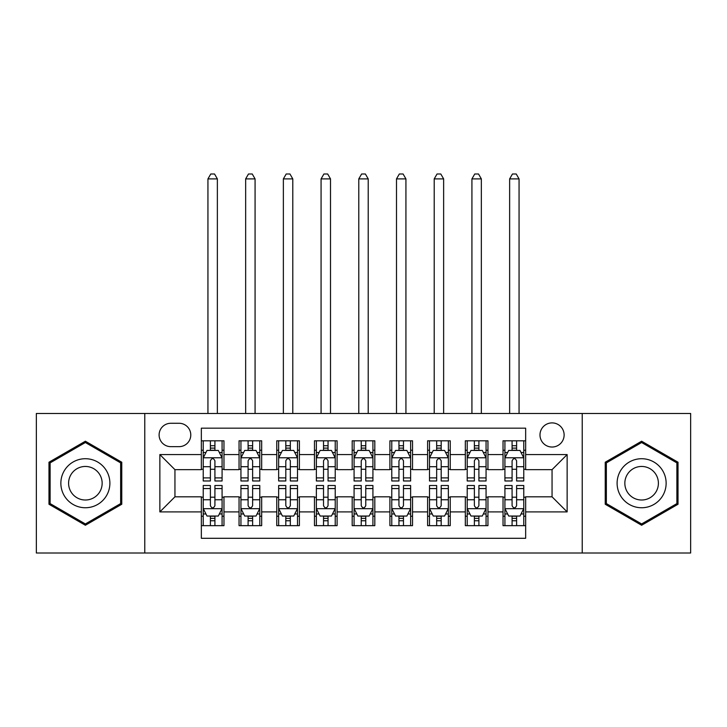 <?xml version="1.0" encoding="UTF-8"?>
<svg xmlns="http://www.w3.org/2000/svg" width="727" height="727" viewBox="0 0 727 727"><rect width="100%" height="100%" fill="white"/><g stroke="black" fill="none" stroke-linecap="round" stroke-linejoin="round"><path stroke-width="1.09" d="M552.057 422.896A12.068 12.068 0 0 0 539.988 434.964A12.068 12.068 0 0 0 552.057 447.032A12.068 12.068 0 0 0 564.125 434.964A12.068 12.068 0 0 0 552.057 422.896M582.227 553.002L690.65 553.002L690.65 413.472L582.227 413.472L582.227 553.002L144.773 553.002L144.773 413.472L36.35 413.472L36.35 553.002L144.773 553.002M525.657 440.807L503.029 440.807L503.029 454.575L487.953 454.575L487.953 469.66L503.029 469.66L503.029 454.575M487.953 454.575L487.953 440.807L465.325 440.807L465.325 454.575L450.24 454.575L450.24 469.66L465.325 469.66L465.325 454.575M450.24 454.575L450.24 440.807L427.612 440.807L427.612 454.575L412.527 454.575L412.527 469.66L427.612 469.66L427.612 454.575M412.527 454.575L412.527 440.807L389.899 440.807L389.899 454.575L374.814 454.575L374.814 469.66L389.899 469.66L389.899 454.575M374.814 454.575L374.814 440.807L352.186 440.807L352.186 454.575L337.101 454.575L337.101 469.66L352.186 469.66L352.186 454.575M337.101 454.575L337.101 440.807L314.473 440.807L314.473 454.575L299.388 454.575L299.388 469.66L314.473 469.66L314.473 454.575M299.388 454.575L299.388 440.807L276.76 440.807L276.76 454.575L261.675 454.575L261.675 469.66L276.76 469.66L276.76 454.575M261.675 454.575L261.675 440.807L239.047 440.807L239.047 469.66L223.971 469.66L223.971 440.807L201.343 440.807M201.343 525.657L223.971 525.657L223.971 496.814L239.047 496.814L239.047 525.657L261.675 525.657L261.675 496.814L276.76 496.814L276.76 511.899L261.675 511.899M276.76 511.899L276.76 525.657L299.388 525.657L299.388 496.814L314.473 496.814L314.473 511.899L299.388 511.899M314.473 511.899L314.473 525.657L337.101 525.657L337.101 496.814L352.186 496.814L352.186 511.899L337.101 511.899M352.186 511.899L352.186 525.657L374.814 525.657L374.814 496.814L389.899 496.814L389.899 511.899L374.814 511.899M389.899 511.899L389.899 525.657L412.527 525.657L412.527 496.814L427.612 496.814L427.612 511.899L412.527 511.899M427.612 511.899L427.612 525.657L450.24 525.657L450.24 496.814L465.325 496.814L465.325 511.899L450.24 511.899M465.325 511.899L465.325 525.657L487.953 525.657L487.953 496.814L503.029 496.814L503.029 511.899L487.953 511.899M170.79 446.651L179.087 446.651A11.687 11.687 0 0 0 190.783 434.964A11.687 11.687 0 0 0 179.087 423.278L170.79 423.278A11.687 11.687 0 0 0 159.104 434.964A11.687 11.687 0 0 0 170.79 446.651M582.227 413.472L144.773 413.472M525.657 454.575L525.657 428.176L201.343 428.176L201.343 469.66L174.943 469.66L174.943 496.814L201.343 496.814L201.343 538.298L525.657 538.298L525.657 496.814L552.057 496.814L552.057 469.66L525.657 469.66L525.657 454.575L567.142 454.575L567.142 511.899L525.657 511.899M201.343 511.899L159.858 511.899L159.858 454.575L201.343 454.575M503.029 511.899L503.029 525.657L525.657 525.657M201.343 450.24L203.224 450.24M210.394 450.24L214.919 450.24M222.08 450.24L223.971 450.24M201.343 469.278L203.224 469.278M210.394 469.278L214.919 469.278M222.08 469.278L223.971 469.278M201.343 497.186L203.224 497.186M210.394 497.186L214.919 497.186M222.08 497.186L223.971 497.186M201.343 516.234L203.224 516.234M210.394 516.234L214.919 516.234M222.08 516.234L223.971 516.234M239.047 469.278L240.937 469.278M248.098 469.278L252.623 469.278M259.793 469.278L261.675 469.278M239.047 450.24L240.937 450.24M248.098 450.24L252.623 450.24M259.793 450.24L261.675 450.24M239.047 497.186L240.937 497.186M248.098 497.186L252.623 497.186M259.793 497.186L261.675 497.186M239.047 516.234L240.937 516.234M248.098 516.234L252.623 516.234M259.793 516.234L261.675 516.234M276.76 497.186L278.65 497.186M285.811 497.186L290.337 497.186M297.507 497.186L299.388 497.186M276.76 516.234L278.65 516.234M285.811 516.234L290.337 516.234M297.507 516.234L299.388 516.234M276.76 450.24L278.65 450.24M285.811 450.24L290.337 450.24M297.507 450.24L299.388 450.24M276.76 469.278L278.65 469.278M285.811 469.278L290.337 469.278M297.507 469.278L299.388 469.278M314.473 497.186L316.363 497.186M323.524 497.186L328.05 497.186M335.22 497.186L337.101 497.186M314.473 516.234L316.363 516.234M323.524 516.234L328.05 516.234M335.22 516.234L337.101 516.234M314.473 450.24L316.363 450.24M323.524 450.24L328.05 450.24M335.22 450.24L337.101 450.24M314.473 469.278L316.363 469.278M323.524 469.278L328.05 469.278M335.22 469.278L337.101 469.278M352.186 497.186L354.076 497.186M361.237 497.186L365.763 497.186M372.924 497.186L374.814 497.186M352.186 516.234L354.076 516.234M361.237 516.234L365.763 516.234M372.924 516.234L374.814 516.234M352.186 450.24L354.076 450.24M361.237 450.24L365.763 450.24M372.924 450.24L374.814 450.24M352.186 469.278L354.076 469.278M361.237 469.278L365.763 469.278M372.924 469.278L374.814 469.278M389.899 497.186L391.78 497.186M398.95 497.186L403.476 497.186M410.637 497.186L412.527 497.186M389.899 516.234L391.78 516.234M398.95 516.234L403.476 516.234M410.637 516.234L412.527 516.234M389.899 450.24L391.78 450.24M398.95 450.24L403.476 450.24M410.637 450.24L412.527 450.24M389.899 469.278L391.78 469.278M398.95 469.278L403.476 469.278M410.637 469.278L412.527 469.278M427.612 497.186L429.493 497.186M436.663 497.186L441.189 497.186M448.35 497.186L450.24 497.186M427.612 516.234L429.493 516.234M436.663 516.234L441.189 516.234M448.35 516.234L450.24 516.234M427.612 450.24L429.493 450.24M436.663 450.24L441.189 450.24M448.35 450.24L450.24 450.24M427.612 469.278L429.493 469.278M436.663 469.278L441.189 469.278M448.35 469.278L450.24 469.278M465.325 497.186L467.207 497.186M474.377 497.186L478.902 497.186M486.063 497.186L487.953 497.186M465.325 516.234L467.207 516.234M474.377 516.234L478.902 516.234M486.063 516.234L487.953 516.234M465.325 450.24L467.207 450.24M474.377 450.24L478.902 450.24M486.063 450.24L487.953 450.24M465.325 469.278L467.207 469.278M474.377 469.278L478.902 469.278M486.063 469.278L487.953 469.278M503.029 497.186L504.92 497.186M512.081 497.186L516.606 497.186M523.776 497.186L525.657 497.186M503.029 516.234L504.92 516.234M512.081 516.234L516.606 516.234M523.776 516.234L525.657 516.234M503.029 450.24L504.92 450.24M512.081 450.24L516.606 450.24M523.776 450.24L525.657 450.24M503.029 469.278L504.92 469.278M512.081 469.278L516.606 469.278M523.776 469.278L525.657 469.278M174.943 469.66L159.858 454.575M174.943 496.814L159.858 511.899M567.142 454.575L552.057 469.66M567.142 511.899L552.057 496.814M85.377 525.257L121.763 504.247L121.763 462.227L85.377 441.216L48.982 462.227L48.982 504.247L85.377 525.257M678.018 462.227L641.623 441.216L605.237 462.227L605.237 504.247L641.623 525.257L678.018 504.247L678.018 462.227M214.919 445.715L210.394 445.715M222.08 477.903L214.919 477.903L214.919 480.974L222.08 480.974L222.08 457.965L218.309 450.422L206.995 450.422L203.224 457.965L203.224 480.974L210.394 480.974L210.394 477.903L203.224 477.903M203.224 457.965L203.224 440.807M222.08 457.965L222.08 440.807M210.394 450.422L210.394 440.807M214.919 440.807L214.919 450.422M214.919 477.903L214.919 460.8C213.411 457.892 211.902 457.892 210.394 460.8L210.394 477.903M217.364 413.472L217.364 178.897L207.94 178.897L207.94 413.472M207.94 178.897L210.766 173.998L214.538 173.998L217.364 178.897M210.394 520.759L214.919 520.759M203.224 488.571L210.394 488.571L210.394 485.5L203.224 485.5L203.224 508.5L206.995 516.043L218.309 516.043L222.08 508.5L222.08 485.5L214.919 485.5L214.919 488.571L222.08 488.571M222.08 508.5L222.08 525.657M203.224 508.5L203.224 525.657M214.919 516.043L214.919 525.657M210.394 525.657L210.394 516.043M210.394 488.571L210.394 505.674C211.893 508.582 213.402 508.582 214.919 505.674L214.919 488.571M85.377 458.719A24.509 24.509 0 0 0 60.859 483.237A24.509 24.509 0 0 0 85.377 507.746A24.509 24.509 0 0 0 109.886 483.237A24.509 24.509 0 0 0 85.377 458.719M85.377 466.452A16.785 16.785 0 0 0 68.592 483.237A16.785 16.785 0 0 0 85.377 500.012A16.785 16.785 0 0 0 102.153 483.237A16.785 16.785 0 0 0 85.377 466.452M120.637 503.593L85.377 523.949L50.118 503.593L50.118 462.881L85.377 442.516L120.637 462.881L120.637 503.593M620.395 470.978A24.509 24.509 0 0 0 629.364 504.465A24.509 24.509 0 0 0 662.851 495.487A24.509 24.509 0 0 0 653.882 462.008A24.509 24.509 0 0 0 620.395 470.978M627.092 474.84A16.785 16.785 0 0 0 633.235 497.768A16.785 16.785 0 0 0 656.154 491.625A16.785 16.785 0 0 0 650.02 468.706A16.785 16.785 0 0 0 627.092 474.84M676.882 462.881L676.882 503.593L641.623 523.949L606.363 503.593L606.363 462.881L641.623 442.516L676.882 462.881M252.623 445.715L248.098 445.715M259.793 477.903L252.623 477.903L252.623 480.974L259.793 480.974L259.793 457.965L256.022 450.422L244.708 450.422L240.937 457.965L240.937 480.974L248.098 480.974L248.098 477.903L240.937 477.903M240.937 457.965L240.937 440.807M259.793 457.965L259.793 440.807M248.098 450.422L248.098 440.807M252.623 440.807L252.623 450.422M252.623 477.903L252.623 460.8C251.124 457.892 249.615 457.892 248.098 460.8L248.098 477.903M255.077 413.472L255.077 178.897L245.653 178.897L245.653 413.472M245.653 178.897L248.48 173.998L252.251 173.998L255.077 178.897M290.337 445.715L285.811 445.715M297.507 477.903L290.337 477.903L290.337 480.974L297.507 480.974L297.507 457.965L293.735 450.422L282.421 450.422L278.65 457.965L278.65 480.974L285.811 480.974L285.811 477.903L278.65 477.903M278.65 457.965L278.65 440.807M297.507 457.965L297.507 440.807M285.811 450.422L285.811 440.807M290.337 440.807L290.337 450.422M290.337 477.903L290.337 460.8C288.837 457.892 287.329 457.892 285.811 460.8L285.811 477.903M292.79 413.472L292.79 178.897L283.366 178.897L283.366 413.472M283.366 178.897L286.193 173.998L289.964 173.998L292.79 178.897M328.05 445.715L323.524 445.715M335.22 477.903L328.05 477.903L328.05 480.974L335.22 480.974L335.22 457.965L331.448 450.422L320.134 450.422L316.363 457.965L316.363 480.974L323.524 480.974L323.524 477.903L316.363 477.903M316.363 457.965L316.363 440.807M335.22 457.965L335.22 440.807M323.524 450.422L323.524 440.807M328.05 440.807L328.05 450.422M328.05 477.903L328.05 460.8C326.541 457.892 325.033 457.892 323.524 460.8L323.524 477.903M330.503 413.472L330.503 178.897L321.07 178.897L321.07 413.472M321.07 178.897L323.906 173.998L327.677 173.998L330.503 178.897M365.763 445.715L361.237 445.715M372.924 477.903L365.763 477.903L365.763 480.974L372.924 480.974L372.924 457.965L369.152 450.422L357.848 450.422L354.076 457.965L354.076 480.974L361.237 480.974L361.237 477.903L354.076 477.903M354.076 457.965L354.076 440.807M372.924 457.965L372.924 440.807M361.237 450.422L361.237 440.807M365.763 440.807L365.763 450.422M365.763 477.903L365.763 460.8C364.254 457.892 362.746 457.892 361.237 460.8L361.237 477.903M368.216 413.472L368.216 178.897L358.784 178.897L358.784 413.472M358.784 178.897L361.619 173.998L365.381 173.998L368.216 178.897M248.098 520.759L252.623 520.759M240.937 488.571L248.098 488.571L248.098 485.5L240.937 485.5L240.937 508.5L244.708 516.043L256.022 516.043L259.793 508.5L259.793 485.5L252.623 485.5L252.623 488.571L259.793 488.571M259.793 508.5L259.793 525.657M240.937 508.5L240.937 525.657M252.623 516.043L252.623 525.657M248.098 525.657L248.098 516.043M248.098 488.571L248.098 505.674C249.606 508.582 251.115 508.582 252.623 505.674L252.623 488.571M285.811 520.759L290.337 520.759M278.65 488.571L285.811 488.571L285.811 485.5L278.65 485.5L278.65 508.5L282.421 516.043L293.735 516.043L297.507 508.5L297.507 485.5L290.337 485.5L290.337 488.571L297.507 488.571M297.507 508.5L297.507 525.657M278.65 508.5L278.65 525.657M290.337 516.043L290.337 525.657M285.811 525.657L285.811 516.043M285.811 488.571L285.811 505.674C287.319 508.582 288.828 508.582 290.337 505.674L290.337 488.571M323.524 520.759L328.05 520.759M316.363 488.571L323.524 488.571L323.524 485.5L316.363 485.5L316.363 508.5L320.134 516.043L331.448 516.043L335.22 508.5L335.22 485.5L328.05 485.5L328.05 488.571L335.22 488.571M335.22 508.5L335.22 525.657M316.363 508.5L316.363 525.657M328.05 516.043L328.05 525.657M323.524 525.657L323.524 516.043M323.524 488.571L323.524 505.674C325.033 508.582 326.541 508.582 328.05 505.674L328.05 488.571M361.237 520.759L365.763 520.759M354.076 488.571L361.237 488.571L361.237 485.5L354.076 485.5L354.076 508.5L357.848 516.043L369.152 516.043L372.924 508.5L372.924 485.5L365.763 485.5L365.763 488.571L372.924 488.571M372.924 508.5L372.924 525.657M354.076 508.5L354.076 525.657M365.763 516.043L365.763 525.657M361.237 525.657L361.237 516.043M361.237 488.571L361.237 505.674C362.746 508.582 364.254 508.582 365.763 505.674L365.763 488.571M403.476 445.715L398.95 445.715M410.637 477.903L403.476 477.903L403.476 480.974L410.637 480.974L410.637 457.965L406.866 450.422L395.552 450.422L391.78 457.965L391.78 480.974L398.95 480.974L398.95 477.903L391.78 477.903M391.78 457.965L391.78 440.807M410.637 457.965L410.637 440.807M398.95 450.422L398.95 440.807M403.476 440.807L403.476 450.422M403.476 477.903L403.476 460.8C401.967 457.892 400.459 457.892 398.95 460.8L398.95 477.903M405.93 413.472L405.93 178.897L396.497 178.897L396.497 413.472M396.497 178.897L399.323 173.998L403.094 173.998L405.93 178.897M398.95 520.759L403.476 520.759M391.78 488.571L398.95 488.571L398.95 485.5L391.78 485.5L391.78 508.5L395.552 516.043L406.866 516.043L410.637 508.5L410.637 485.5L403.476 485.5L403.476 488.571L410.637 488.571M410.637 508.5L410.637 525.657M391.78 508.5L391.78 525.657M403.476 516.043L403.476 525.657M398.95 525.657L398.95 516.043M398.95 488.571L398.95 505.674C400.459 508.582 401.967 508.582 403.476 505.674L403.476 488.571M441.189 445.715L436.663 445.715M448.35 477.903L441.189 477.903L441.189 480.974L448.35 480.974L448.35 457.965L444.579 450.422L433.265 450.422L429.493 457.965L429.493 480.974L436.663 480.974L436.663 477.903L429.493 477.903M429.493 457.965L429.493 440.807M448.35 457.965L448.35 440.807M436.663 450.422L436.663 440.807M441.189 440.807L441.189 450.422M441.189 477.903L441.189 460.8C439.681 457.892 438.172 457.892 436.663 460.8L436.663 477.903M443.634 413.472L443.634 178.897L434.21 178.897L434.21 413.472M434.21 178.897L437.036 173.998L440.807 173.998L443.634 178.897M436.663 520.759L441.189 520.759M429.493 488.571L436.663 488.571L436.663 485.5L429.493 485.5L429.493 508.5L433.265 516.043L444.579 516.043L448.35 508.5L448.35 485.5L441.189 485.5L441.189 488.571L448.35 488.571M448.35 508.5L448.35 525.657M429.493 508.5L429.493 525.657M441.189 516.043L441.189 525.657M436.663 525.657L436.663 516.043M436.663 488.571L436.663 505.674C438.163 508.582 439.671 508.582 441.189 505.674L441.189 488.571M478.902 445.715L474.377 445.715M486.063 477.903L478.902 477.903L478.902 480.974L486.063 480.974L486.063 457.965L482.292 450.422L470.978 450.422L467.207 457.965L467.207 480.974L474.377 480.974L474.377 477.903L467.207 477.903M467.207 457.965L467.207 440.807M486.063 457.965L486.063 440.807M474.377 450.422L474.377 440.807M478.902 440.807L478.902 450.422M478.902 477.903L478.902 460.8C477.394 457.892 475.885 457.892 474.377 460.8L474.377 477.903M481.347 413.472L481.347 178.897L471.923 178.897L471.923 413.472M471.923 178.897L474.749 173.998L478.52 173.998L481.347 178.897M474.377 520.759L478.902 520.759M467.207 488.571L474.377 488.571L474.377 485.5L467.207 485.5L467.207 508.5L470.978 516.043L482.292 516.043L486.063 508.5L486.063 485.5L478.902 485.5L478.902 488.571L486.063 488.571M486.063 508.5L486.063 525.657M467.207 508.5L467.207 525.657M478.902 516.043L478.902 525.657M474.377 525.657L474.377 516.043M474.377 488.571L474.377 505.674C475.876 508.582 477.385 508.582 478.902 505.674L478.902 488.571M516.606 445.715L512.081 445.715M523.776 477.903L516.606 477.903L516.606 480.974L523.776 480.974L523.776 457.965L520.005 450.422L508.691 450.422L504.92 457.965L504.92 480.974L512.081 480.974L512.081 477.903L504.92 477.903M504.92 457.965L504.92 440.807M523.776 457.965L523.776 440.807M512.081 450.422L512.081 440.807M516.606 440.807L516.606 450.422M516.606 477.903L516.606 460.8C515.107 457.892 513.598 457.892 512.081 460.8L512.081 477.903M519.06 413.472L519.06 178.897L509.636 178.897L509.636 413.472M509.636 178.897L512.462 173.998L516.234 173.998L519.06 178.897M512.081 520.759L516.606 520.759M504.92 488.571L512.081 488.571L512.081 485.5L504.92 485.5L504.92 508.5L508.691 516.043L520.005 516.043L523.776 508.5L523.776 485.5L516.606 485.5L516.606 488.571L523.776 488.571M523.776 508.5L523.776 525.657M504.92 508.5L504.92 525.657M516.606 516.043L516.606 525.657M512.081 525.657L512.081 516.043M512.081 488.571L512.081 505.674C513.589 508.582 515.098 508.582 516.606 505.674L516.606 488.571M239.047 511.899L223.971 511.899M239.047 454.575L223.971 454.575M221.989 457.783L203.315 457.783M203.224 452.503L205.959 452.503M219.345 452.503L222.08 452.503M210.394 466.707L203.224 466.707M222.08 466.707L214.919 466.707M214.919 448.114L210.394 448.114M203.315 508.691L221.989 508.691M222.08 513.971L219.345 513.971M205.959 513.971L203.224 513.971M214.919 499.758L222.08 499.758M203.224 499.758L210.394 499.758M210.394 518.36L214.919 518.36M259.703 457.783L241.028 457.783M240.937 452.503L243.672 452.503M257.058 452.503L259.793 452.503M248.098 466.707L240.937 466.707M259.793 466.707L252.623 466.707M252.623 448.114L248.098 448.114M297.407 457.783L278.741 457.783M278.65 452.503L281.385 452.503M294.771 452.503L297.507 452.503M285.811 466.707L278.65 466.707M297.507 466.707L290.337 466.707M290.337 448.114L285.811 448.114M335.12 457.783L316.454 457.783M316.363 452.503L319.089 452.503M332.484 452.503L335.22 452.503M323.524 466.707L316.363 466.707M335.22 466.707L328.05 466.707M328.05 448.114L323.524 448.114M372.833 457.783L354.167 457.783M354.076 452.503L356.803 452.503M370.197 452.503L372.924 452.503M361.237 466.707L354.076 466.707M372.924 466.707L365.763 466.707M365.763 448.114L361.237 448.114M241.028 508.691L259.703 508.691M259.793 513.971L257.058 513.971M243.672 513.971L240.937 513.971M252.623 499.758L259.793 499.758M240.937 499.758L248.098 499.758M248.098 518.36L252.623 518.36M278.741 508.691L297.407 508.691M297.507 513.971L294.771 513.971M281.385 513.971L278.65 513.971M290.337 499.758L297.507 499.758M278.65 499.758L285.811 499.758M285.811 518.36L290.337 518.36M316.454 508.691L335.12 508.691M335.22 513.971L332.484 513.971M319.089 513.971L316.363 513.971M328.05 499.758L335.22 499.758M316.363 499.758L323.524 499.758M323.524 518.36L328.05 518.36M354.167 508.691L372.833 508.691M372.924 513.971L370.197 513.971M356.803 513.971L354.076 513.971M365.763 499.758L372.924 499.758M354.076 499.758L361.237 499.758M361.237 518.36L365.763 518.36M410.546 457.783L391.88 457.783M391.78 452.503L394.516 452.503M407.911 452.503L410.637 452.503M398.95 466.707L391.78 466.707M410.637 466.707L403.476 466.707M403.476 448.114L398.95 448.114M391.88 508.691L410.546 508.691M410.637 513.971L407.911 513.971M394.516 513.971L391.78 513.971M403.476 499.758L410.637 499.758M391.78 499.758L398.95 499.758M398.95 518.36L403.476 518.36M448.259 457.783L429.593 457.783M429.493 452.503L432.229 452.503M445.615 452.503L448.35 452.503M436.663 466.707L429.493 466.707M448.35 466.707L441.189 466.707M441.189 448.114L436.663 448.114M429.593 508.691L448.259 508.691M448.35 513.971L445.615 513.971M432.229 513.971L429.493 513.971M441.189 499.758L448.35 499.758M429.493 499.758L436.663 499.758M436.663 518.36L441.189 518.36M485.972 457.783L467.297 457.783M467.207 452.503L469.942 452.503M483.328 452.503L486.063 452.503M474.377 466.707L467.207 466.707M486.063 466.707L478.902 466.707M478.902 448.114L474.377 448.114M467.297 508.691L485.972 508.691M486.063 513.971L483.328 513.971M469.942 513.971L467.207 513.971M478.902 499.758L486.063 499.758M467.207 499.758L474.377 499.758M474.377 518.36L478.902 518.36M523.685 457.783L505.011 457.783M504.92 452.503L507.655 452.503M521.041 452.503L523.776 452.503M512.081 466.707L504.92 466.707M523.776 466.707L516.606 466.707M516.606 448.114L512.081 448.114M505.011 508.691L523.685 508.691M523.776 513.971L521.041 513.971M507.655 513.971L504.92 513.971M516.606 499.758L523.776 499.758M504.92 499.758L512.081 499.758M512.081 518.36L516.606 518.36"/></g></svg>
